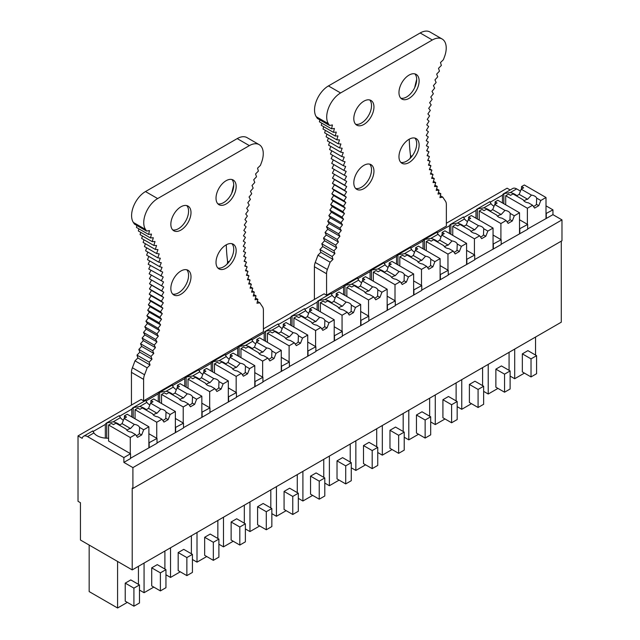 <?xml version="1.0" encoding="UTF-8"?>
<svg xmlns="http://www.w3.org/2000/svg" width="640" height="640" viewBox="0 0 640 640"><rect width="100%" height="100%" fill="white"/><g stroke="black" fill="none" stroke-linecap="round" stroke-linejoin="round"><path stroke-width="0.96" d="M143.608 379.376L131.448 372.352A9.872 5.704 -60 0 1 132.392 367.76A178.808 103.232 -60 0 0 135 360.824L147.16 367.84A178.808 103.232 -60 0 1 144.552 374.776A9.872 5.704 -60 0 0 143.608 379.376L143.608 400.856L141.176 399.448L78.016 435.912L78.016 501.304L80.448 502.712L80.448 540.024L132.216 569.904L132.216 488.064L132.912 488.472L132.912 467.608L123.88 462.392L123.88 457.576L87.568 436.616L93.92 432.944L92.832 431.152M510.168 189.968L507.088 188.192L446.36 223.256M440.368 195.736L442.808 197.144A178.808 103.232 120 0 0 445.416 201.08A9.872 5.704 120 0 1 446.36 204.584L446.36 226.064L326.568 295.224L324.136 293.816L263.4 328.88M87.568 436.616A7.864 4.536 60 0 0 83.64 436.224A7.864 4.536 60 0 0 82.184 438.32L78.016 435.912M119.792 424.952A14.744 8.512 -0 0 0 113.176 421.832L120.4 417.664L119.304 415.864M119.28 415.728L119.304 415.64A7.864 4.536 60 0 0 119.144 415.728L106.568 422.984A7.864 4.536 60 0 1 106.728 422.904L113.176 421.832M146.264 409.672A14.744 8.512 -0 0 0 139.648 406.544L133.2 407.616A7.864 4.536 60 0 0 133.04 407.704A7.864 4.536 60 0 0 131.808 409.144L119.48 416.264M139.648 406.544L146.872 402.376L145.776 400.584M145.752 400.44L145.776 400.36A7.864 4.536 60 0 0 145.616 400.44L133.04 407.704M172.736 394.384A14.744 8.512 -0 0 0 166.12 391.264L159.672 392.336A7.864 4.536 60 0 0 159.512 392.416A7.864 4.536 60 0 0 158.288 393.856L145.952 400.984M166.12 391.264L173.344 387.088L172.248 385.296M172.224 385.16L172.248 385.072A7.864 4.536 60 0 0 172.088 385.16L159.512 392.416M199.208 379.104A14.744 8.512 -0 0 0 192.6 375.976L186.152 377.048A7.864 4.536 60 0 0 185.992 377.136A7.864 4.536 60 0 0 184.76 378.576L172.424 385.696M192.6 375.976L199.816 371.808L198.728 370.016M198.704 369.872L198.728 369.784A7.864 4.536 60 0 0 198.568 369.872L185.992 377.136M225.688 363.816A14.744 8.512 -0 0 0 219.072 360.688L212.624 361.76A7.864 4.536 60 0 0 212.464 361.848A7.864 4.536 60 0 0 211.232 363.288L198.904 370.408M219.072 360.688L226.296 356.52L225.2 354.728M225.176 354.592L225.2 354.504A7.864 4.536 60 0 0 225.04 354.584L212.464 361.848M252.16 348.536A14.744 8.512 -0 0 0 245.544 345.408L239.096 346.48A7.864 4.536 60 0 0 238.936 346.56A7.864 4.536 60 0 0 237.704 348.008L225.376 355.128M245.544 345.408L252.768 341.24L251.672 339.44M251.648 339.304L251.672 339.216A7.864 4.536 60 0 0 251.512 339.304L238.936 346.56M278.632 333.248A14.744 8.512 -0 0 0 272.016 330.12L265.568 331.192A7.864 4.536 60 0 0 265.408 331.28A7.864 4.536 60 0 0 264.184 332.72L251.848 339.84M272.016 330.12L279.24 325.952L278.144 324.16M278.12 324.016L278.144 323.936A7.864 4.536 60 0 0 277.992 324.016L265.408 331.28M305.104 317.96A14.744 8.512 -0 0 0 298.496 314.84L292.048 315.912A7.864 4.536 60 0 0 291.888 315.992A7.864 4.536 60 0 0 290.656 317.44L278.32 324.56M298.496 314.84L305.712 310.672L304.624 308.872M304.6 308.736L304.624 308.648A7.864 4.536 60 0 0 304.464 308.736L291.888 315.992M331.584 302.68A14.744 8.512 -0 0 0 324.968 299.552L318.52 300.624A7.864 4.536 60 0 0 318.36 300.712A7.864 4.536 60 0 0 317.128 302.152L304.8 309.272M324.968 299.552L332.192 295.384L331.096 293.592M331.072 293.448L331.096 293.368A7.864 4.536 60 0 0 330.936 293.448L318.36 300.712M358.056 287.392A14.744 8.512 -0 0 0 351.44 284.272L344.992 285.344A7.864 4.536 60 0 0 344.832 285.424A7.864 4.536 60 0 0 343.608 286.864L331.272 293.984M351.44 284.272L358.664 280.096L357.568 278.304M357.544 278.168L357.568 278.08A7.864 4.536 60 0 0 357.408 278.16L344.832 285.424M384.528 272.112A14.744 8.512 -0 0 0 377.912 268.984L371.464 270.056A7.864 4.536 60 0 0 371.304 270.144A7.864 4.536 60 0 0 370.08 271.584L357.744 278.704M377.912 268.984L385.136 264.816L384.04 263.024M384.024 262.88L384.04 262.792A7.864 4.536 60 0 0 383.888 262.88L371.304 270.144M411 256.824A14.744 8.512 -0 0 0 404.392 253.696L397.944 254.768A7.864 4.536 60 0 0 397.784 254.856A7.864 4.536 60 0 0 396.552 256.296L384.216 263.416M404.392 253.696L411.608 249.528L410.52 247.736M410.496 247.6L410.52 247.512A7.864 4.536 60 0 0 410.36 247.592L397.784 254.856M437.48 241.536A14.744 8.512 -0 0 0 430.864 238.416L424.416 239.488A7.864 4.536 60 0 0 424.256 239.568A7.864 4.536 60 0 0 423.024 241.016L410.696 248.136M430.864 238.416L438.088 234.248L436.992 232.448M436.968 232.312L436.992 232.224A7.864 4.536 60 0 0 436.832 232.312L424.256 239.568M463.952 226.256A14.744 8.512 -0 0 0 457.336 223.128L450.888 224.2A7.864 4.536 60 0 0 450.728 224.288A7.864 4.536 60 0 0 449.504 225.728L437.168 232.848M457.336 223.128L464.56 218.96L463.464 217.168M463.44 217.024L463.464 216.944A7.864 4.536 60 0 0 463.304 217.024L450.728 224.288M490.424 210.968A14.744 8.512 -0 0 0 483.808 207.848L477.36 208.92A7.864 4.536 60 0 0 477.208 209A7.864 4.536 60 0 0 475.976 210.44L463.64 217.568M483.808 207.848L491.032 203.672L489.944 201.88M489.92 201.744L489.944 201.656A7.864 4.536 60 0 0 489.784 201.744L477.208 209M516.896 195.688A14.744 8.512 -0 0 0 510.288 192.56L503.84 193.632A7.864 4.536 60 0 0 503.68 193.72A7.864 4.536 60 0 0 502.448 195.16L490.112 202.28M503.68 193.72L512.712 188.504A7.864 4.536 60 0 1 516.64 188.888L520.456 191.096M92.808 431.016L92.832 430.928A7.864 4.536 60 0 0 92.672 431.008L83.64 436.224M106.568 422.984A7.864 4.536 60 0 0 105.336 424.432L93.008 431.552M148.888 433.752L157.024 438.44L148.888 442.816M175.368 418.464L183.496 423.16L175.368 427.528M201.84 403.176L209.968 407.872L201.84 412.248M228.312 387.896L236.44 392.584L228.312 396.96M254.784 372.608L262.92 377.304L254.784 381.672M281.264 357.328L289.392 362.016L281.264 366.392M307.736 342.04L315.864 346.736L307.736 351.104M334.208 326.752L342.336 331.448L334.208 335.824M360.68 311.472L368.816 316.168L360.68 320.536M387.16 296.184L395.288 300.88L387.16 305.256M413.632 280.904L421.76 285.592L413.632 289.968M440.104 265.616L448.24 270.312L440.104 274.68M466.584 250.328L474.712 255.024L466.584 259.4M493.056 235.048L501.184 239.744L493.056 244.112M519.528 219.76L527.656 224.456L519.528 228.832M132.912 488.472L561.984 240.744L561.984 219.88L552.952 214.664L552.952 209.856L546 213.544M552.952 209.856L546 205.84M491.032 203.672A14.744 8.512 -0 0 0 494.008 206.312M464.56 218.96A14.744 8.512 -0 0 0 467.536 221.592M438.088 234.248A14.744 8.512 -0 0 0 441.064 236.88M411.608 249.528A14.744 8.512 -0 0 0 414.584 252.168M385.136 264.816A14.744 8.512 -0 0 0 388.112 267.448M358.664 280.096A14.744 8.512 -0 0 0 361.64 282.736M332.192 295.384A14.744 8.512 -0 0 0 335.16 298.016M305.712 310.672A14.744 8.512 -0 0 0 308.688 313.304M279.24 325.952A14.744 8.512 -0 0 0 282.216 328.592M252.768 341.24A14.744 8.512 -0 0 0 255.744 343.872M226.296 356.52A14.744 8.512 -0 0 0 229.264 359.16M199.816 371.808A14.744 8.512 -0 0 0 202.792 374.44M173.344 387.088A14.744 8.512 -0 0 0 176.32 389.728M146.872 402.376A14.744 8.512 -0 0 0 149.848 405.008M120.4 417.664A14.744 8.512 -0 0 0 123.368 420.296M108.592 438.32L108.368 438.192A14.744 8.512 -0 0 1 93.92 432.944M124.432 418.264L124.432 415.856L127.208 414.248L148.888 426.768L143.68 429.776L141.664 434.952L137.496 437.36L135.48 434.512L131.36 432.128A6.88 3.968 0 0 1 127.976 431.064A6.88 3.968 0 0 1 126.12 429.104L115.888 423.2L113.456 424.6L111.368 423.4L108.592 425L108.592 441.048L130.544 453.728L123.88 457.576M552.952 214.664L527.656 228.952M546.28 213.704L546.28 218.52M527.656 224.456L527.656 229.272L501.184 244.232M519.808 228.992L519.808 233.8M501.184 239.744L501.184 244.552L474.712 259.52M493.336 244.272L493.336 249.088M466.856 259.56L466.856 264.376L448.24 274.8M474.712 255.024L474.712 259.84L466.856 264.376M440.384 274.84L440.384 279.656L421.76 290.088M448.24 270.312L448.24 275.128L440.384 279.656M413.912 290.128L413.912 294.944L395.288 305.376M421.76 285.592L421.76 290.408L413.912 294.944M387.44 305.416L387.44 310.224L368.816 320.656M395.288 300.88L395.288 305.696L387.44 310.224M360.96 320.696L360.96 325.512L342.336 335.944M368.816 316.168L368.816 320.976L360.96 325.512M334.488 335.984L334.488 340.8L315.864 351.224M342.336 331.448L342.336 336.264L334.488 340.8M308.016 351.264L308.016 356.08L289.392 366.512M315.864 346.736L315.864 351.544L308.016 356.08M289.392 362.016L289.392 366.832L262.92 381.8M281.536 366.552L281.536 371.368M262.92 377.304L262.92 382.12L236.44 397.08M255.064 381.84L255.064 386.648M236.44 392.584L236.44 397.4L209.968 412.368M228.592 397.12L228.592 401.936M202.12 412.408L202.12 417.216L183.496 427.648M209.968 407.872L209.968 412.688L202.12 417.216M175.64 427.688L175.64 432.504L157.024 442.936M183.496 423.16L183.496 427.968L175.64 432.504M157.024 438.44L157.024 443.256L130.544 458.216M149.168 442.976L149.168 447.792M130.544 453.728L130.544 458.544L123.88 462.392M561.984 219.88L132.912 467.608M561.288 241.144L561.288 322.184L132.216 569.904M531.032 376.928L536.584 373.712L536.584 355.664L531.032 358.872L531.032 376.928L522.344 371.912L522.344 353.856L531.032 358.872M522.344 353.856L527.904 350.648L536.584 355.664M524.424 373.112L514.696 378.728L514.696 349.08M535.544 355.064L535.544 337.048M510.112 376.08L514.696 378.728M504.552 392.208L510.112 389L510.112 370.944L504.552 374.152L504.552 392.208L495.872 387.192L495.872 369.144L504.552 374.152M495.872 369.144L501.424 365.928L510.112 370.944M497.952 388.4L488.224 394.016L488.224 364.368M509.072 370.344L509.072 352.328M483.64 391.368L488.224 394.016M478.08 407.496L483.64 404.288L483.64 386.232L478.08 389.44L478.08 407.496L469.392 402.48L469.392 384.424L478.08 389.44M469.392 384.424L474.952 381.216L483.64 386.232M471.48 403.68L461.752 409.296L461.752 379.648M482.6 385.632L482.6 367.616M457.168 406.648L461.752 409.296M451.608 422.776L457.168 419.568L457.168 401.512L451.608 404.728L451.608 422.776L442.92 417.76L442.92 399.712L451.608 404.728M442.92 399.712L448.48 396.504L457.168 401.512M445.008 418.968L435.28 424.584L435.28 394.936M456.12 400.912L456.12 382.904M430.688 421.936L435.28 424.584M425.136 438.064L430.688 434.856L430.688 416.8L425.136 420.008L425.136 438.064L416.448 433.048L416.448 414.992L425.136 420.008M416.448 414.992L422.008 411.784L430.688 416.8M418.528 434.248L408.8 439.872L408.8 410.224M429.648 416.2L429.648 398.184M404.216 437.224L408.8 439.872M398.656 453.344L404.216 450.136L404.216 432.088L398.656 435.296L398.656 453.344L389.976 448.336L389.976 430.28L398.656 435.296M389.976 430.28L395.528 427.072L404.216 432.088M392.056 449.536L382.328 455.152L382.328 425.504M403.176 431.48L403.176 413.472M377.744 452.504L382.328 455.152M372.184 468.632L377.744 465.424L377.744 447.368L372.184 450.576L372.184 468.632L363.496 463.616L363.496 445.568L372.184 450.576M363.496 445.568L369.056 442.352L377.744 447.368M365.584 464.824L355.856 470.44L355.856 440.792M376.704 446.768L376.704 428.752M351.272 467.792L355.856 470.44M345.712 483.92L351.272 480.704L351.272 462.656L345.712 465.864L345.712 483.92L337.024 478.904L337.024 460.848L345.712 465.864M337.024 460.848L342.584 457.64L351.272 462.656M339.112 480.104L329.384 485.72L329.384 456.072M350.224 462.056L350.224 444.04M324.792 483.072L329.384 485.72M319.232 499.2L324.792 495.992L324.792 477.936L319.232 481.152L319.232 499.2L310.552 494.184L310.552 476.136L319.232 481.152M310.552 476.136L316.112 472.928L324.792 477.936M312.632 495.392L302.904 501.008L302.904 471.36M323.752 477.336L323.752 459.328M298.32 498.36L302.904 501.008M292.76 514.488L298.32 511.28L298.32 493.224L292.76 496.432L292.76 514.488L284.072 509.472L284.072 491.416L292.76 496.432M284.072 491.416L289.632 488.208L298.32 493.224M286.16 510.672L276.432 516.288L276.432 486.648M297.28 492.624L297.28 474.608M271.848 513.648L276.432 516.288M266.288 529.768L271.848 526.56L271.848 508.512L266.288 511.72L266.288 529.768L257.6 524.76L257.6 506.704L266.288 511.72M257.6 506.704L263.16 503.496L271.848 508.512M259.688 525.96L249.96 531.576L249.96 501.928M270.808 507.904L270.808 489.896M245.376 528.928L249.96 531.576M239.816 545.056L245.376 541.848L245.376 523.792L239.816 527L239.816 545.056L231.128 540.04L231.128 521.992L239.816 527M231.128 521.992L236.688 518.776L245.376 523.792M233.216 541.248L223.488 546.864L223.488 517.216M244.328 523.192L244.328 505.176M218.896 544.216L223.488 546.864M213.336 560.344L218.896 557.128L218.896 539.08L213.336 542.288L213.336 560.344L204.656 555.328L204.656 537.272L213.336 542.288M204.656 537.272L210.216 534.064L218.896 539.08M206.736 556.528L197.008 562.144L197.008 532.496M217.856 538.48L217.856 520.464M192.424 559.496L197.008 562.144M186.864 575.624L192.424 572.416L192.424 554.36L186.864 557.576L186.864 575.624L178.176 570.608L178.176 552.56L186.864 557.576M178.176 552.56L183.736 549.352L192.424 554.36M180.264 571.816L170.536 577.432L170.536 547.784M191.384 553.76L191.384 535.744M165.952 574.784L170.536 577.432M160.392 590.912L165.952 587.704L165.952 569.648L160.392 572.856L160.392 590.912L151.704 585.896L151.704 567.84L160.392 572.856M151.704 567.84L157.264 564.632L165.952 569.648M153.792 587.096L144.064 592.712L144.064 563.064M164.904 569.048L164.904 551.032M139.472 590.064L144.064 592.712M133.92 606.192L139.472 602.984L139.472 584.936L133.92 588.144L133.92 606.192L125.232 601.184L125.232 583.128L133.92 588.144M125.232 583.128L130.792 579.92L139.472 584.936M127.312 602.384L117.584 608L117.584 561.464M138.432 584.328L138.432 566.32M89.168 545.056L89.168 591.592L117.584 608M503.84 203.72L503.84 193.632M502.448 195.16L502.448 202.92M477.36 219.008L477.36 208.92M475.976 210.44L475.976 218.208M450.888 234.296L450.888 224.2M449.504 225.728L449.504 233.488M424.416 249.576L424.416 239.488M423.024 241.016L423.024 248.776M397.944 264.864L397.944 254.768M396.552 256.296L396.552 264.056M371.464 280.144L371.464 270.056M370.08 271.584L370.08 279.344M344.992 295.432L344.992 285.344M343.608 286.864L343.608 294.632M318.52 310.712L318.52 300.624M317.128 302.152L317.128 309.912M292.048 326L292.048 315.912M290.656 317.44L290.656 325.2M265.568 341.288L265.568 331.192M264.184 332.72L264.184 340.48M239.096 356.568L239.096 346.48M237.704 348.008L237.704 355.768M212.624 371.856L212.624 361.76M211.232 363.288L211.232 371.056M186.152 387.136L186.152 377.048M184.76 378.576L184.76 386.336M159.672 402.424L159.672 392.336M158.288 393.856L158.288 401.624M133.2 417.712L133.2 407.616M131.808 409.144L131.808 416.904M106.728 438.192L106.728 422.904M105.336 424.432L105.336 438.112M442.152 39.024L429.992 32A19.648 11.344 120 0 0 420.168 32.976L432.328 39.992A19.648 11.344 120 0 1 442.152 39.024A19.648 11.344 120 0 1 444.448 56.888A178.808 103.232 120 0 0 443.384 59.728L440.496 62.544L441.36 65.432L438.512 68.336L439.472 71.128L436.672 74.12L437.728 76.816L434.968 79.896L436.128 82.488L433.416 85.656L434.672 88.144M328.44 85.928L340.6 92.952A19.656 11.344 120 0 0 328.424 123.752L329.544 125.464L317.384 118.44L316.264 116.736A19.656 11.344 120 0 1 328.44 85.928L420.168 32.976M340.6 92.952L432.328 39.992M314.408 299.432L314.408 266.728A9.872 5.704 120 0 1 315.232 262.448L327.392 269.464A9.872 5.704 120 0 0 326.568 273.744L326.568 295.224M442.808 197.144L439.936 197.624L440.824 193.736L438.424 192.352M327.392 269.464A178.8 103.232 120 0 0 330.12 262.208L317.96 255.184A178.8 103.232 120 0 1 315.232 262.448M334.28 169.456L332.376 173.152L334.528 174.4L332.472 178.184L334.544 179.568L332.416 183.312L334.416 184.824L332.208 188.528L334.12 190.16L331.84 193.816L333.672 195.568L331.328 199.176L333.072 201.048L330.656 204.592L332.312 206.592L329.84 210.08L331.4 212.192L328.864 215.608L330.336 217.84L327.744 221.184L329.12 223.528L326.472 226.8L327.76 229.248L325.056 232.44L326.248 235L323.496 238.112L324.584 240.768L321.792 243.792L322.776 246.552L319.944 249.488L320.832 252.344L332.992 259.368L330.12 262.208M319.944 249.488L332.104 256.512L332.992 259.368M320.832 252.344L317.96 255.184M411.92 156.336L410.512 155.52A4.92 2.84 -60 0 1 410.024 158.496M410.512 155.52A188.632 108.904 -60 0 1 409.248 139.176M319.84 119.856L319.408 121.8L331.568 128.824L334.408 128.448L333.448 132.344L336.256 132.104L335.192 136.016L337.96 135.92L336.8 139.84L339.512 139.88L338.256 143.808L340.92 143.984L339.568 147.92L342.176 148.232L340.728 152.16L343.28 152.608L341.744 156.536L344.232 157.12L342.608 161.04L345.04 161.752L343.312 165.656L345.68 166.512L343.872 170.384L346.176 171.376L344.28 175.224L346.504 176.344L344.536 180.168L346.688 181.416L344.632 185.208L346.704 186.584L344.576 190.336L346.576 191.84L344.368 195.544L346.28 197.176L344 200.832L345.832 202.592L343.488 206.192L345.232 208.072L342.816 211.616L344.472 213.616L342 217.096L343.56 219.216L341.024 222.632L342.496 224.856L339.904 228.208L341.28 230.544L338.632 233.816L339.92 236.272L337.216 239.464L338.408 242.016L335.656 245.128L336.744 247.792L333.952 250.816L334.936 253.576L332.104 256.512M333.88 164.616L332.12 168.208L344.28 175.224M333.336 159.896L331.712 163.368L343.872 170.384M332.632 155.28L331.152 158.632L343.312 165.656M331.784 150.792L330.44 154.016L342.608 161.04M330.792 146.432L329.584 149.52L341.744 156.536M329.648 142.2L328.568 145.144L340.728 152.16M328.368 138.104L327.408 140.896L339.568 147.92M326.936 134.152L326.096 136.792L338.256 143.808M325.368 130.344L324.64 132.824L336.8 139.84M323.664 126.688L323.032 129L335.192 136.016M321.816 123.192L321.288 125.32L333.448 132.344M416.688 79.344A188.632 108.904 120 0 0 414.696 87.608M414.848 73.872A14.248 8.224 -60 0 1 416.688 79.512A14.248 8.224 -60 0 1 411.256 92.976A14.248 8.224 -60 0 1 400.808 98.192M369.688 99.944A14.248 8.224 -60 0 1 371.52 105.584A14.248 8.224 -60 0 1 366.088 119.056A14.248 8.224 -60 0 1 355.648 124.264M369.688 164.136A14.248 8.224 -60 0 1 371.52 169.776A14.248 8.224 -60 0 1 366.088 183.24A14.248 8.224 -60 0 1 355.648 188.456M414.848 138.056A14.248 8.224 -60 0 1 416.688 143.696A14.248 8.224 -60 0 1 411.256 157.168A14.248 8.224 -60 0 1 400.808 162.376M419.12 145.104A14.248 8.224 120 0 0 416.168 138.584A14.248 8.224 120 0 0 405.192 142.4A14.248 8.224 120 0 0 398.968 156.736A14.248 8.224 120 0 0 401.92 163.256A14.248 8.224 120 0 0 412.904 159.44A14.248 8.224 120 0 0 419.12 145.104M440.824 193.744L437.984 194.08L438.976 190.176M436.616 188.816L438.984 190.176L436.184 190.376L437.272 186.464L434.52 186.528L435.712 182.6L433.008 182.52L434.288 178.592L431.64 178.376L433.024 174.44L430.424 174.096L431.904 170.16L429.36 169.672L430.928 165.752L428.448 165.128L430.104 161.216L427.696 160.464L429.44 156.568L427.088 155.672L428.92 151.8L426.64 150.776L428.56 146.936L426.352 145.776L428.352 141.968L426.216 140.68L428.296 136.904L426.24 135.488L428.392 131.752L426.416 130.208L428.64 126.52L426.752 124.848L429.048 121.208L427.24 119.416L429.608 115.832L427.888 113.912L430.32 110.392L428.688 108.36L431.184 104.896L429.64 102.744L432.2 99.344L430.752 97.088L433.36 93.76L432.008 91.384L434.672 88.136M329.544 125.464L332.424 124.952L331.568 128.824M373.952 171.176A14.248 8.224 120 0 0 371.008 164.656A14.248 8.224 120 0 0 360.024 168.472A14.248 8.224 120 0 0 353.808 182.816A14.248 8.224 120 0 0 356.752 189.336A14.248 8.224 120 0 0 367.736 185.52A14.248 8.224 120 0 0 373.952 171.176M419.12 80.912A14.248 8.224 120 0 0 416.168 74.392A14.248 8.224 120 0 0 405.192 78.208A14.248 8.224 120 0 0 398.968 92.552A14.248 8.224 120 0 0 401.92 99.072A14.248 8.224 120 0 0 412.904 95.256A14.248 8.224 120 0 0 419.12 80.912M373.952 106.992A14.248 8.224 120 0 0 371.008 100.464A14.248 8.224 120 0 0 360.024 104.288A14.248 8.224 120 0 0 353.808 118.624A14.248 8.224 120 0 0 356.752 125.144A14.248 8.224 120 0 0 367.736 121.328A14.248 8.224 120 0 0 373.952 106.992M426.4 145.688L428.56 146.936M426.76 150.552L428.928 151.808M427.264 155.312L429.44 156.568M427.92 159.952L430.112 161.216M428.728 164.48L430.936 165.752M431.904 170.16L429.68 168.88M430.784 173.144L433.024 174.44M432.024 177.28L434.296 178.592M433.416 181.272L435.712 182.6M434.944 185.12L437.28 186.464M322.776 246.552L334.936 253.576M321.792 243.792L333.952 250.816M324.584 240.768L336.744 247.792M323.496 238.112L335.656 245.128M326.248 235L338.408 242.016M325.056 232.44L337.216 239.464M327.76 229.248L339.92 236.272M326.472 226.8L338.632 233.816M329.12 223.528L341.28 230.544M327.744 221.184L339.904 228.208M330.336 217.84L342.496 224.856M328.864 215.608L341.024 222.632M331.4 212.192L343.56 219.216M329.84 210.08L342 217.096M332.312 206.592L344.472 213.616M330.656 204.592L342.816 211.616M333.072 201.048L345.232 208.072M331.328 199.176L343.488 206.192M333.672 195.568L345.832 202.592M331.84 193.816L344 200.832M334.12 190.16L346.28 197.176M332.208 188.528L344.368 195.544M334.416 184.824L346.576 191.84M332.416 183.312L344.576 190.336M334.544 179.568L346.704 186.584M332.472 178.184L344.632 185.208M334.528 174.4L346.688 181.416M332.376 173.152L344.536 180.168M148.832 256.424L147.488 259.648L159.648 266.664L161.28 262.744L158.784 262.16L160.328 258.232L157.776 257.784L159.224 253.848L156.608 253.544L157.96 249.6L155.296 249.432L156.56 245.496L153.84 245.464L155 241.536L152.24 241.64L153.304 237.728L150.496 237.96L151.456 234.064L148.616 234.44L149.472 230.568L146.584 231.08A178.808 103.232 -60 0 0 145.528 229.472A19.648 11.344 -60 0 1 157.648 198.576L249.368 145.624A19.656 11.344 -60 0 1 259.192 144.648A19.656 11.344 -60 0 1 261.544 162.36L260.424 165.368L257.544 168.184L258.4 171.064L255.56 173.976L256.52 176.76L253.712 179.76L254.776 182.448L252.016 185.536L253.176 188.12L250.456 191.288L251.72 193.768L249.056 197.024L250.408 199.392L247.792 202.72L249.24 204.984L246.688 208.376L248.232 210.528L245.736 213.992L247.368 216.024L244.936 219.552L246.656 221.464L244.288 225.048L246.096 226.84L243.8 230.48L245.688 232.152L243.464 235.84L245.44 237.384L243.288 241.12L245.336 242.536L243.264 246.312L245.392 247.6L243.4 251.408L245.6 252.568L243.688 256.408L245.968 257.432L244.136 261.304L246.48 262.2L244.736 266.088L247.152 266.848L245.496 270.76L247.976 271.384L246.408 275.304L248.944 275.792L247.472 279.72L250.064 280.072L248.688 284.008L251.336 284.216L250.056 288.152L252.752 288.224L251.568 292.152L254.312 292.088L253.224 296.008L256.016 295.808L255.032 299.712L257.864 299.368L256.976 303.248L259.848 302.776L257.408 301.368M145.528 229.472L133.368 222.448A19.648 11.344 -60 0 1 145.488 191.56L237.208 138.6A19.656 11.344 -60 0 1 247.032 137.632L259.192 144.648M259.848 302.776A178.8 103.232 -60 0 0 262.576 306.888A9.872 5.704 -60 0 1 263.4 310.216L263.4 331.688L143.608 400.856M146.584 231.08L134.424 224.064A178.808 103.232 -60 0 0 133.368 222.448M147.16 367.84L150.04 364.992L149.144 362.128L151.984 359.2L150.992 356.44L153.792 353.416L152.696 350.76L155.448 347.648L154.264 345.088M135 360.824L137.88 357.976L150.04 364.992M137.88 357.976L136.984 355.112L149.144 362.128M255.464 297.984L257.864 299.368M227.072 264.12A4.92 2.84 120 0 0 227.56 261.152L228.968 261.968M226.288 244.8A188.68 108.936 120 0 0 227.56 261.152M131.448 372.352L131.448 405.064M136.992 355.12L139.824 352.184L138.832 349.424L141.632 346.4L140.536 343.736M152.696 350.76L140.536 343.744L143.288 340.624L142.104 338.072M144.8 334.88L156.96 341.896L154.256 345.096L142.096 338.072L144.8 334.88L143.52 332.424L146.168 329.152L144.792 326.808L147.384 323.464L145.912 321.232L148.448 317.816L146.88 315.704L149.36 312.216L147.704 310.224M150.12 306.68L162.28 313.696L159.856 317.248L147.696 310.232L150.12 306.68L148.376 304.8L150.72 301.192L148.888 299.44L151.168 295.784L149.256 294.152L151.456 290.448L149.464 288.936M151.592 285.192L163.752 292.208L161.616 295.968L149.456 288.944L151.592 285.192L149.52 283.808L151.568 280.024M163.752 292.208L161.68 290.832L163.728 287.04L149.416 278.776L151.32 275.088M163.728 287.04L161.576 285.8L163.552 281.968L149.16 273.84L150.928 270.248M161.32 280.856L163.216 277L148.76 269L150.376 265.52M160.92 276.016L162.728 272.128L148.2 264.264L149.68 260.912M158.784 262.168L146.624 255.144L147.832 252.056M157.768 257.792L145.608 250.776L146.696 247.824M156.608 253.552L144.448 246.528L145.408 243.728M155.296 249.44L143.136 242.416L143.984 239.776M153.84 245.472L141.68 238.448L142.408 235.968M152.24 241.648L140.08 234.624L140.704 232.32M150.496 237.968L138.336 230.952L138.856 228.824M148.608 234.448L136.448 227.432L136.88 225.48M233.736 184.976A188.632 108.904 120 0 0 231.744 193.232M186.728 205.576A14.248 8.224 -60 0 1 188.568 211.216A14.248 8.224 -60 0 1 183.128 224.68A14.248 8.224 -60 0 1 172.688 229.896M231.896 179.496A14.248 8.224 -60 0 1 233.736 185.136A14.248 8.224 -60 0 1 228.296 198.608A14.248 8.224 -60 0 1 217.856 203.816M231.896 243.688A14.248 8.224 -60 0 1 233.736 249.328A14.248 8.224 -60 0 1 228.296 262.792A14.248 8.224 -60 0 1 217.856 268.008M186.728 269.768A14.248 8.224 -60 0 1 188.568 275.4A14.248 8.224 -60 0 1 183.128 288.872A14.248 8.224 -60 0 1 172.688 294.08M170.848 288.44A14.248 8.224 -60 0 1 177.072 274.104A14.248 8.224 -60 0 1 188.048 270.288A14.248 8.224 -60 0 1 191 276.808A14.248 8.224 -60 0 1 184.776 291.144A14.248 8.224 -60 0 1 173.8 294.968A14.248 8.224 -60 0 1 170.848 288.44M160.36 271.288L162.08 267.376L159.648 266.656M148.88 299.448L161.04 306.464L163.328 302.8L161.416 301.168L163.616 297.464L161.624 295.96M148.368 304.808L160.528 311.824L162.88 308.216L161.048 306.456M162.28 313.696L160.536 311.816M145.904 321.24L158.064 328.264L160.608 324.84L159.04 322.72L161.52 319.24L159.864 317.24M156.96 341.896L155.68 339.448L158.328 336.176L156.952 333.832L159.544 330.488L158.072 328.256M216.016 262.368A14.248 8.224 120 0 0 218.968 268.888A14.248 8.224 120 0 0 229.944 265.072A14.248 8.224 120 0 0 236.168 250.728A14.248 8.224 120 0 0 233.216 244.208A14.248 8.224 120 0 0 222.232 248.024A14.248 8.224 120 0 0 216.016 262.368M170.848 224.256A14.248 8.224 120 0 0 173.8 230.776A14.248 8.224 120 0 0 184.776 226.96A14.248 8.224 120 0 0 191 212.616A14.248 8.224 120 0 0 188.048 206.096A14.248 8.224 120 0 0 177.072 209.912A14.248 8.224 120 0 0 170.848 224.256M216.016 198.176A14.248 8.224 120 0 0 218.968 204.704A14.248 8.224 120 0 0 229.944 200.88A14.248 8.224 120 0 0 236.168 186.544A14.248 8.224 120 0 0 233.216 180.024A14.248 8.224 120 0 0 222.232 183.84A14.248 8.224 120 0 0 216.016 198.176M149.512 283.816L161.672 290.84M151.456 290.448L163.616 297.464M149.248 294.16L161.408 301.176M151.168 295.784L163.328 302.8M150.72 301.192L162.88 308.216M149.36 312.216L161.52 319.24M146.88 315.712L159.04 322.728M148.448 317.816L160.608 324.84M147.384 323.464L159.544 330.488M144.784 326.816L156.944 333.84M146.168 329.152L158.328 336.176M143.512 332.432L155.672 339.448M143.288 340.624L155.448 347.648M141.632 346.4L153.792 353.416M138.832 349.432L150.992 356.448M139.824 352.184L151.984 359.2M253.664 294.448L256.016 295.808M251.992 290.752L254.312 292.088M250.464 286.904L252.752 288.224M249.072 282.912L251.336 284.216M247.824 278.776L250.064 280.072M246.728 274.512L248.944 275.792M245.768 270.112L247.976 271.384M244.968 265.584L247.152 266.848M244.312 260.944L246.48 262.2M243.8 256.184L245.968 257.432M243.448 251.32L245.6 252.568M521.544 188.992L521.544 186.584L524.32 184.984L546 197.496L546 218.36M505.704 204.8L505.704 195.736L527.384 208.248L527.384 224.296M546 197.496L540.792 200.504L538.776 205.68L534.608 208.088L532.592 205.24L527.384 208.248M532.592 205.24L528.472 202.856A6.88 3.968 0 0 1 525.088 201.792A6.88 3.968 0 0 1 523.232 199.84L513 193.928L510.568 195.328L508.48 194.128L505.704 195.736M538.776 205.68L536.432 204.328A6.88 3.968 180 0 1 533.424 206.424M540.792 200.504L536.672 198.128L536.432 204.328M536.672 198.128A6.88 3.968 0 0 0 534.816 196.176A6.88 3.968 0 0 0 531.432 195.104L527.64 199.256A6.88 3.968 0 0 0 524.016 200.984M521.544 186.584L523.632 187.792L521.2 189.192L519.184 194.368L516.472 195.936M531.432 195.104L521.2 189.192M527.64 199.256L519.184 194.368M495.072 204.28L495.072 201.872L497.848 200.264L519.528 212.784L519.528 233.64M479.224 220.08L479.224 211.016L500.904 223.536L500.904 239.584M519.528 212.784L514.32 215.792L512.304 220.968L508.136 223.376L506.12 220.528L500.904 223.536M506.12 220.528L501.992 218.144A6.88 3.968 0 0 1 498.616 217.072A6.88 3.968 0 0 1 496.76 215.12L486.52 209.208L484.088 210.616L482.008 209.416L479.224 211.016M512.304 220.968L509.96 219.608A6.88 3.968 180 0 1 506.952 221.704M514.32 215.792L510.192 213.408L509.96 219.608M510.192 213.408A6.88 3.968 0 0 0 508.344 211.456A6.88 3.968 0 0 0 504.96 210.392L501.168 214.536A6.88 3.968 0 0 0 497.544 216.272M495.072 201.872L497.152 203.072L494.72 204.48L492.704 209.656L490 211.216M504.96 210.392L494.72 204.48M501.168 214.536L492.704 209.656M468.592 219.56L468.592 217.152L471.376 215.552L493.056 228.064L493.056 248.928M452.752 235.368L452.752 226.304L474.432 238.816L474.432 254.864M493.056 228.064L487.84 231.072L485.832 236.248L481.656 238.656L479.64 235.808L474.432 238.816M479.64 235.808L475.52 233.432A6.88 3.968 0 0 1 472.136 232.36A6.88 3.968 0 0 1 470.288 230.408L460.048 224.496L457.616 225.904L455.536 224.696L452.752 226.304M485.832 236.248L483.48 234.896A6.88 3.968 180 0 1 480.48 236.992M487.84 231.072L483.72 228.696L483.48 234.896M483.72 228.696A6.88 3.968 0 0 0 481.864 226.744A6.88 3.968 0 0 0 478.488 225.672L474.696 229.824A6.88 3.968 0 0 0 471.064 231.56M468.592 217.152L470.68 218.36L468.248 219.76L466.232 224.936L463.52 226.504M478.488 225.672L468.248 219.76M474.696 229.824L466.232 224.936M442.12 234.848L442.12 232.44L444.904 230.832L466.584 243.352L466.584 264.216M426.28 250.656L426.28 241.584L447.96 254.104L447.96 270.152M466.584 243.352L461.368 246.36L459.352 251.536L455.184 253.944L453.168 251.096L447.96 254.104M453.168 251.096L449.048 248.712A6.88 3.968 0 0 1 445.664 247.64A6.88 3.968 0 0 1 443.816 245.688L433.576 239.784L431.144 241.184L429.056 239.984L426.28 241.584M459.352 251.536L457.008 250.184A6.88 3.968 180 0 1 454.008 252.272M461.368 246.36L457.248 243.976L457.008 250.184M457.248 243.976A6.88 3.968 0 0 0 455.392 242.024A6.88 3.968 0 0 0 452.008 240.96L448.216 245.104A6.88 3.968 0 0 0 444.592 246.84M442.12 232.44L444.208 233.64L441.776 235.048L439.76 240.224L437.048 241.784M452.008 240.96L441.776 235.048M448.216 245.104L439.76 240.224M415.648 250.128L415.648 247.728L418.424 246.12L440.104 258.632L440.104 279.496M399.808 265.936L399.808 256.872L421.488 269.384L421.488 285.432M440.104 258.632L434.896 261.648L432.88 266.816L428.712 269.224L426.696 266.376L421.488 269.384M426.696 266.376L422.576 264A6.88 3.968 0 0 1 419.192 262.928A6.88 3.968 0 0 1 417.336 260.976L407.104 255.064L404.672 256.472L402.584 255.264L399.808 256.872M432.88 266.816L430.536 265.464A6.88 3.968 180 0 1 427.528 267.56M434.896 261.648L430.776 259.264L430.536 265.464M430.776 259.264A6.88 3.968 0 0 0 428.92 257.312A6.88 3.968 0 0 0 425.536 256.24L421.744 260.392A6.88 3.968 0 0 0 418.12 262.128M415.648 247.728L417.728 248.928L415.296 250.328L413.288 255.504L410.576 257.072M425.536 256.24L415.296 250.328M421.744 260.392L413.288 255.504M389.176 265.416L389.176 263.008L391.952 261.408L413.632 273.92L413.632 294.784M373.328 281.224L373.328 272.152L395.008 284.672L395.008 300.72M413.632 273.92L408.424 276.928L406.408 282.104L402.24 284.512L400.224 281.664L395.008 284.672M400.224 281.664L396.096 279.28A6.88 3.968 0 0 1 392.72 278.216A6.88 3.968 0 0 1 390.864 276.264L380.624 270.352L378.192 271.752L376.112 270.552L373.328 272.152M406.408 282.104L404.064 280.752A6.88 3.968 180 0 1 401.056 282.84M408.424 276.928L404.296 274.552L404.064 280.752M404.296 274.552A6.88 3.968 0 0 0 402.448 272.6A6.88 3.968 0 0 0 399.064 271.528L395.272 275.68A6.88 3.968 0 0 0 391.648 277.408M389.176 263.008L391.256 264.216L388.824 265.616L386.808 270.792L384.104 272.36M399.064 271.528L388.824 265.616M395.272 275.68L386.808 270.792M362.696 280.704L362.696 278.296L365.48 276.688L387.16 289.208L387.16 310.064M346.856 296.504L346.856 287.44L368.536 299.96L368.536 316M387.16 289.208L381.944 292.216L379.928 297.392L375.76 299.8L373.744 296.944L368.536 299.96M373.744 296.944L369.624 294.568A6.88 3.968 0 0 1 366.24 293.496A6.88 3.968 0 0 1 364.392 291.544L354.152 285.632L351.72 287.04L349.632 285.832L346.856 287.44M379.928 297.392L377.584 296.032A6.88 3.968 180 0 1 374.584 298.128M381.944 292.216L377.824 289.832L377.584 296.032M377.824 289.832A6.88 3.968 0 0 0 375.968 287.88A6.88 3.968 0 0 0 372.592 286.808L368.8 290.96A6.88 3.968 0 0 0 365.168 292.696M362.696 278.296L364.784 279.496L362.352 280.904L360.336 286.08L357.624 287.64M372.592 286.808L362.352 280.904M368.8 290.96L360.336 286.08M336.224 295.984L336.224 293.576L339.008 291.976L360.68 304.488L360.68 325.352M320.384 311.792L320.384 302.728L342.064 315.24L342.064 331.288M360.68 304.488L355.472 307.496L353.456 312.672L349.288 315.08L347.272 312.232L342.064 315.24M347.272 312.232L343.152 309.856A6.88 3.968 0 0 1 339.768 308.784A6.88 3.968 0 0 1 337.912 306.832L327.68 300.92L325.248 302.32L323.16 301.12L320.384 302.728M353.456 312.672L351.112 311.32A6.88 3.968 180 0 1 348.112 313.416M355.472 307.496L351.352 305.12L351.112 311.32M351.352 305.12A6.88 3.968 0 0 0 349.496 303.168A6.88 3.968 0 0 0 346.112 302.096L342.32 306.248A6.88 3.968 0 0 0 338.696 307.984M336.224 293.576L338.312 294.784L335.88 296.184L333.864 301.36L331.152 302.928M346.112 302.096L335.88 296.184M342.32 306.248L333.864 301.36M309.752 311.272L309.752 308.864L312.528 307.256L334.208 319.776L334.208 340.64M293.912 327.08L293.912 318.008L315.584 330.528L315.584 346.576M334.208 319.776L329 322.784L326.984 327.96L322.816 330.368L320.8 327.52L315.584 330.528M320.8 327.52L316.68 325.136A6.88 3.968 0 0 1 313.296 324.064A6.88 3.968 0 0 1 311.44 322.112L301.208 316.208L298.776 317.608L296.688 316.408L293.912 318.008M326.984 327.96L324.64 326.608A6.88 3.968 180 0 1 321.632 328.696M329 322.784L324.872 320.4L324.64 326.608M324.872 320.4A6.88 3.968 0 0 0 323.024 318.448A6.88 3.968 0 0 0 319.64 317.384L315.848 321.528A6.88 3.968 0 0 0 312.224 323.264M309.752 308.864L311.832 310.064L309.4 311.472L307.392 316.648L304.68 318.208M319.64 317.384L309.4 311.472M315.848 321.528L307.392 316.648M283.28 326.552L283.28 324.144L286.056 322.544L307.736 335.056L307.736 355.92M267.432 342.36L267.432 333.296L289.112 345.808L289.112 361.856M307.736 335.056L302.528 338.072L300.512 343.24L296.344 345.648L294.328 342.8L289.112 345.808M294.328 342.8L290.2 340.424A6.88 3.968 0 0 1 286.824 339.352A6.88 3.968 0 0 1 284.968 337.4L274.728 331.488L272.296 332.896L270.216 331.688L267.432 333.296M300.512 343.24L298.16 341.888A6.88 3.968 180 0 1 295.16 343.984M302.528 338.072L298.4 335.688L298.16 341.888M298.4 335.688A6.88 3.968 0 0 0 296.552 333.736A6.88 3.968 0 0 0 293.168 332.664L289.376 336.816A6.88 3.968 0 0 0 285.744 338.552M283.28 324.144L285.36 325.352L282.928 326.752L280.912 331.928L278.208 333.496M293.168 332.664L282.928 326.752M289.376 336.816L280.912 331.928M256.8 341.84L256.8 339.432L259.584 337.824L281.264 350.344L281.264 371.208M240.96 357.648L240.96 348.576L262.64 361.096L262.64 377.144M281.264 350.344L276.048 353.352L274.032 358.528L269.864 360.936L267.848 358.088L262.64 361.096M267.848 358.088L263.728 355.704A6.88 3.968 0 0 1 260.344 354.64A6.88 3.968 0 0 1 258.496 352.688L248.256 346.776L245.824 348.176L243.736 346.976L240.96 348.576M274.032 358.528L271.688 357.176A6.88 3.968 180 0 1 268.688 359.264M276.048 353.352L271.928 350.976L271.688 357.176M271.928 350.976A6.88 3.968 0 0 0 270.072 349.024A6.88 3.968 0 0 0 266.696 347.952L262.904 352.096A6.88 3.968 0 0 0 259.272 353.832M256.8 339.432L258.888 340.632L256.456 342.04L254.44 347.216L251.728 348.776M266.696 347.952L256.456 342.04M262.904 352.096L254.44 347.216M230.328 357.12L230.328 354.72L233.104 353.112L254.784 365.632L254.784 386.488M214.488 372.928L214.488 363.864L236.168 376.384L236.168 392.424M254.784 365.632L249.576 368.64L247.56 373.816L243.392 376.216L241.376 373.368L236.168 376.384M241.376 373.368L237.256 370.992A6.88 3.968 0 0 1 233.872 369.92A6.88 3.968 0 0 1 232.016 367.968L221.784 362.056L219.352 363.464L217.264 362.256L214.488 363.864M247.56 373.816L245.216 372.456A6.88 3.968 180 0 1 242.208 374.552M249.576 368.64L245.456 366.256L245.216 372.456M245.456 366.256A6.88 3.968 0 0 0 243.6 364.304A6.88 3.968 0 0 0 240.216 363.232L236.424 367.384A6.88 3.968 0 0 0 232.8 369.12M230.328 354.72L232.416 355.92L229.984 357.328L227.968 362.496L225.256 364.064M240.216 363.232L229.984 357.328M236.424 367.384L227.968 362.496M203.856 372.408L203.856 370L206.632 368.4L228.312 380.912L228.312 401.776M188.008 388.216L188.008 379.152L209.688 391.664L209.688 407.712M228.312 380.912L223.104 383.92L221.088 389.096L216.92 391.504L214.904 388.656L209.688 391.664M214.904 388.656L210.784 386.272A6.88 3.968 0 0 1 207.4 385.208A6.88 3.968 0 0 1 205.544 383.256L195.304 377.344L192.872 378.744L190.792 377.544L188.008 379.152M221.088 389.096L218.744 387.744A6.88 3.968 180 0 1 215.736 389.84M223.104 383.92L218.976 381.544L218.744 387.744M218.976 381.544A6.88 3.968 0 0 0 217.128 379.592A6.88 3.968 0 0 0 213.744 378.52L209.952 382.672A6.88 3.968 0 0 0 206.328 384.4M203.856 370L205.936 371.208L203.504 372.608L201.488 377.784L198.784 379.352M213.744 378.52L203.504 372.608M209.952 382.672L201.488 377.784M177.384 387.696L177.384 385.288L180.16 383.68L201.84 396.2L201.84 417.056M161.536 403.496L161.536 394.432L183.216 406.952L183.216 423M201.84 396.2L196.624 399.208L194.616 404.384L190.44 406.792L188.432 403.944L183.216 406.952M188.432 403.944L184.304 401.56A6.88 3.968 0 0 1 180.928 400.488A6.88 3.968 0 0 1 179.072 398.536L168.832 392.624L166.4 394.032L164.32 392.832L161.536 394.432M194.616 404.384L192.264 403.032A6.88 3.968 180 0 1 189.264 405.12M196.624 399.208L192.504 396.824L192.264 403.032M192.504 396.824A6.88 3.968 0 0 0 190.656 394.872A6.88 3.968 0 0 0 187.272 393.808L183.48 397.952A6.88 3.968 0 0 0 179.848 399.688M177.384 385.288L179.464 386.488L177.032 387.896L175.016 393.072L172.304 394.632M187.272 393.808L177.032 387.896M183.48 397.952L175.016 393.072M150.904 402.976L150.904 400.568L153.688 398.968L175.368 411.48L175.368 432.344M135.064 418.784L135.064 409.72L156.744 422.232L156.744 438.28M175.368 411.48L170.152 414.488L168.136 419.664L163.968 422.072L161.952 419.224L156.744 422.232M161.952 419.224L157.832 416.848A6.88 3.968 0 0 1 154.448 415.776A6.88 3.968 0 0 1 152.6 413.824L142.36 407.912L139.928 409.32L137.84 408.112L135.064 409.72M168.136 419.664L165.792 418.312A6.88 3.968 180 0 1 162.792 420.408M170.152 414.488L166.032 412.112L165.792 418.312M166.032 412.112A6.88 3.968 0 0 0 164.176 410.16A6.88 3.968 0 0 0 160.8 409.088L157 413.24A6.88 3.968 0 0 0 153.376 414.976M150.904 400.568L152.992 401.776L150.56 403.176L148.544 408.352L145.832 409.92M160.8 409.088L150.56 403.176M157 413.24L148.544 408.352M148.888 426.768L148.888 447.632M108.592 425L130.272 437.52L130.272 453.568M135.48 434.512L130.272 437.52M141.664 434.952L139.32 433.6A6.88 3.968 180 0 1 136.312 435.688M143.68 429.776L139.56 427.4L139.32 433.6M139.56 427.4A6.88 3.968 0 0 0 137.704 425.44A6.88 3.968 0 0 0 134.32 424.376L130.528 428.52A6.88 3.968 0 0 0 126.904 430.256M124.432 415.856L126.52 417.056L124.088 418.464L122.072 423.64L119.36 425.2M134.32 424.376L124.088 418.464M130.528 428.52L122.072 423.64M510.288 192.56L516.64 188.888M316.264 116.736L328.424 123.752M314.408 266.728L326.568 273.744M144.552 374.776L132.392 367.76M157.648 198.576L145.488 191.56M237.208 138.6L249.368 145.624"/></g></svg>
